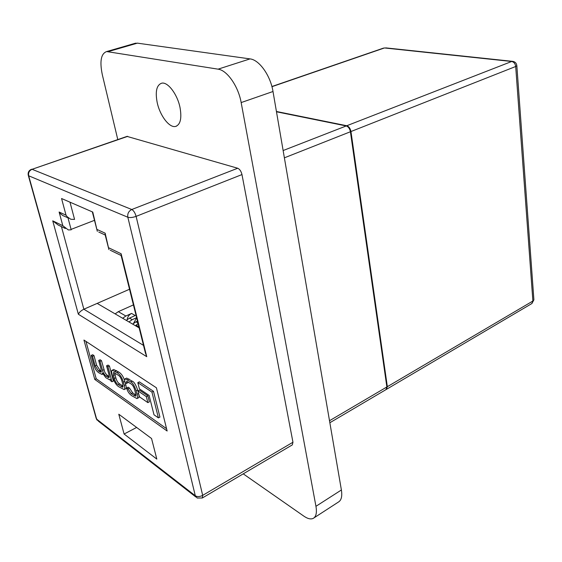 <?xml version="1.0" encoding="UTF-8"?>
<svg xmlns="http://www.w3.org/2000/svg" width="562" height="562" viewBox="0 0 562 562"><rect width="100%" height="100%" fill="white"/><g stroke="black" fill="none" stroke-linecap="round" stroke-linejoin="round"><path stroke-width="0.84" d="M137.374 324.169L135.463 325.728M132.695 324.119L135.941 321.829L137.929 322.974M126.281 320.375L129.506 318.12L132.225 319.687L128.993 321.956M115.133 313.877L118.315 311.664L125.86 316.02L122.649 318.261M118.315 311.664L133.426 304.899M125.86 316.02L131.564 313.434L135.231 315.514L129.506 318.12M132.225 319.687L136.608 317.685M137.472 321.127L135.941 321.829M127.188 319.56C127.616 316.75 129.077 314.706 131.564 313.434M133.538 323.347L136.65 317.846M180.037 107.588C177.444 94.339 167.806 81.623 161.701 83.183C156.629 85.01 155.119 91.43 157.17 102.432C159.861 115.554 169.366 128.094 175.555 126.443C180.416 124.701 181.912 118.42 180.037 107.588M202.475 497.904L292.324 444.886L292.957 442.238L241.976 174.571C241.154 171.248 239.728 169.134 237.705 168.242L127.005 136.397M111.971 381.76L113.44 381.043L109.428 366.002L108.052 365.075L106.569 365.785L109.105 375.233L108.993 377.748L105.354 375.627L103.169 372.564L100.022 361.352L101.49 360.656L100.148 359.75L98.68 360.446L101.076 369.269L101.132 372.276L99.502 371.623L98.561 370.969L95.154 365.897L92.526 356.28L93.987 355.598L92.681 354.72L91.22 355.402L93.931 365.286C94.929 368.686 96.524 371.166 98.715 372.711L101.989 374.447L102.502 373.14L105.818 377.664L109.73 379.905L110.222 379.111L110.693 380.867L111.971 381.76L107.946 366.712L109.428 366.002M101.483 371.264L100.015 370.281L96.608 365.216L93.987 355.598M109.379 376.737L106.45 374.594L104.834 372.318L101.49 360.656M158.4 417.875L159.931 417.074L153.489 391.3L139.355 381.865L137.816 382.631L139.411 388.862L149.113 395.437L153.995 414.784L158.4 417.875L151.937 392.086L153.489 391.3M85.951 341.373L96.207 378.746L166.563 428.694M147.855 402.624L149.38 401.844L147.862 395.845L139.453 390.126L137.929 390.892L139.46 396.828L147.855 402.624L146.331 396.624L147.862 395.845M124.111 389.571C124.869 389.424 124.919 388.054 124.265 385.462L123.38 382.097C121.954 377.341 119.839 374.201 117.051 372.676L112.231 370.203C111.459 370.344 111.409 371.728 112.077 374.355L112.962 377.671C114.367 382.315 116.439 385.413 119.179 386.972L124.111 389.571L125.6 388.834C126.359 388.686 126.415 387.316 125.762 384.717L125.221 382.652M124.708 380.72C123.268 376.35 121.216 373.428 118.547 371.953L113.721 369.487L112.231 370.203M126.429 383.439L126.583 381.338L130.567 383.579C132.386 384.556 133.756 386.663 134.683 389.902L135.526 393.161C136.004 395.135 136.004 396.14 135.526 396.189L131.192 393.625L127.953 388.792L126.619 387.921C127.398 391.194 129.112 393.8 131.761 395.739L136.931 398.577C137.676 398.486 137.711 397.053 137.044 394.285L136.152 390.808C134.297 385.483 132.52 382.546 130.805 381.977L125.157 378.816C124.497 379.02 124.476 380.27 125.094 382.574L126.429 383.439L127.939 382.694L127.743 381.675M136.931 398.577L138.435 397.812C139.179 397.72 139.221 396.294 138.561 393.526L137.669 390.042C135.821 384.731 134.044 381.788 132.323 381.226L126.661 378.078L125.157 378.816M135.878 395.058L132.695 392.873L129.457 388.047L128.115 387.176L126.619 387.921M139.151 327.885L97.17 303.396L83.857 309.219L143.514 345.391M129.527 289.24L97.17 303.396M71.079 229.394L94.493 220.325M329.508 420.727L386.874 386.965L350.421 131.747L284.386 157.824M283.136 150.539L346.241 125.951L276.483 111.789M156.419 387.794L83.942 340.052L94.781 379.434L167.139 431.012L156.419 387.794M151.55 438.515L118.786 414.222L124.097 434.019L156.826 459.105L151.55 438.515M69.997 202.18L74.563 219.405L70.833 219.271L67.271 216.834L66.035 215.197L61.56 198.519L92.765 212.057L97.317 231.326M346.241 125.951C348.377 126.682 349.768 128.614 350.421 131.747M386.874 386.965L386.003 389.614L329.852 422.743M136.636 427.457L124.097 434.019M96.207 378.746L94.781 379.434M151.937 392.086L137.816 382.631M146.331 396.624L137.929 390.892M118.203 384.605L122.776 387.302L122.79 384.317L121.982 381.261C121.027 377.973 119.706 375.915 118.041 375.072L113.517 372.458L113.51 375.458L114.318 378.486C115.266 381.71 116.559 383.755 118.203 384.605L119.685 383.881L123.148 386.242M114.627 372.782L115.8 377.762C116.741 380.987 118.041 383.024 119.685 383.881M107.946 366.712L106.569 365.785M100.022 361.352L98.68 360.446M92.526 356.28L91.22 355.402M127.953 388.792L129.457 388.047M97.254 229.556L105.157 233.195L105.199 234.993L108.698 248.769M105.157 233.195L108.909 249.591M108.873 247.863L121.125 253.757L121.125 255.527L145.375 352.866L146.745 356.68L78.364 314.242C79.263 312.275 81.09 310.603 83.857 309.219L61.434 226.605M78.364 314.242L52.737 220.845L58.146 225.011L65.34 228.495M68.733 218.133L62.895 215.611L60.331 213.623L59.115 212.014L66.035 215.197M52.737 220.845L62.818 225.699L68.325 229.942L71.191 229.816L67.974 217.782M243.234 473.857L303.887 516.162C307.702 518.782 310.821 519.52 313.238 518.382C316.125 516.717 317.031 512.692 315.949 506.313L241.161 102.572C238.372 86.379 227.09 70.201 218.07 69.161L106.647 51.556C100.998 53.629 99.558 61.37 102.326 74.774L117.788 139.573M313.975 517.897L338.359 502.084C341.359 500.349 342.37 496.316 341.394 489.987L272.999 91.501C270.484 75.568 259.265 59.79 250.027 58.898L137.395 43.148L134.48 43.499M276.434 111.487L346.775 125.74L511.701 61.483L384.443 47.953L271.945 86.689M350.955 131.536L387.337 386.691L532.888 301.028L515.691 66.499L350.955 131.536C350.309 128.41 348.911 126.471 346.775 125.74M386.319 389.396L387.337 386.691M135.927 326.002L136.411 325.356L138.933 326.993M241.976 174.571L136.109 216.37L202.685 495.361L292.957 442.238M127.722 136.362L32.076 169.295L131.782 209.507L237.705 168.242M202.327 497.988L202.685 495.361C199.784 496.829 197.318 496.963 195.302 495.768L127.834 217.234L28.676 175.78L96.65 419.14L195.302 495.768L197.199 498.037L202.327 497.988M31.627 169.232C28.915 170.349 27.791 172.344 28.248 175.204L28.676 175.78C28.149 172.745 29.28 170.581 32.076 169.295L127.202 136.327M131.782 209.507C133.665 210.574 135.105 212.865 136.109 216.37C132.702 217.564 129.941 217.852 127.834 217.234C127.328 213.686 128.642 211.108 131.782 209.507M121.125 253.757L146.745 356.68M62.818 225.699L59.115 212.014M124.265 385.462L125.762 384.717M123.38 382.097L124.82 381.387M117.051 372.676L118.547 371.953M115.027 371.306L116.524 370.59M114.318 378.486L115.8 377.762M121.083 386.607L122.572 385.869M113.51 375.458L114.999 374.742M107.553 377.214L109.021 376.505M106.197 376.273L107.658 375.564M102.467 370.393L103.928 369.698M99.502 371.623L100.956 370.927M98.561 370.969L100.015 370.281M95.154 365.897L96.608 365.216M133.904 395.507L135.407 394.749M131.192 393.625L132.695 392.873M137.044 394.285L138.561 393.526M136.152 390.808L137.669 390.042M130.805 381.977L132.323 381.226M127.476 379.729L128.993 378.985M28.346 175.562L96.137 418.17L98.462 421.233L195.836 496.977M137.395 43.148L108.311 51.571M250.027 58.898L218.07 69.161M272.999 91.501L241.161 102.572M341.394 489.987L315.949 506.313M531.919 303.515L533.893 299.813L531.715 303.635L386.663 389.22M516.822 65.48L516.836 65.67C516.485 63.106 515.01 61.651 512.425 61.321L511.701 61.483C513.928 61.996 515.263 63.668 515.691 66.499L516.836 65.67L533.872 299.497M385.729 47.882L513.057 61.399M271.903 86.52L383.551 48.086M136.411 325.356L138.027 323.368M102.136 374.376L102.902 374.004M109.85 379.842L110.356 379.603M97.1 230.476L92.323 211.867M105.213 235.021L98.757 232.029M121.097 255.478L110.215 250.216M96.313 418.774L97.149 420.186M135.674 43.155L106.647 51.556M176.686 126.05L175.555 126.443"/></g></svg>
